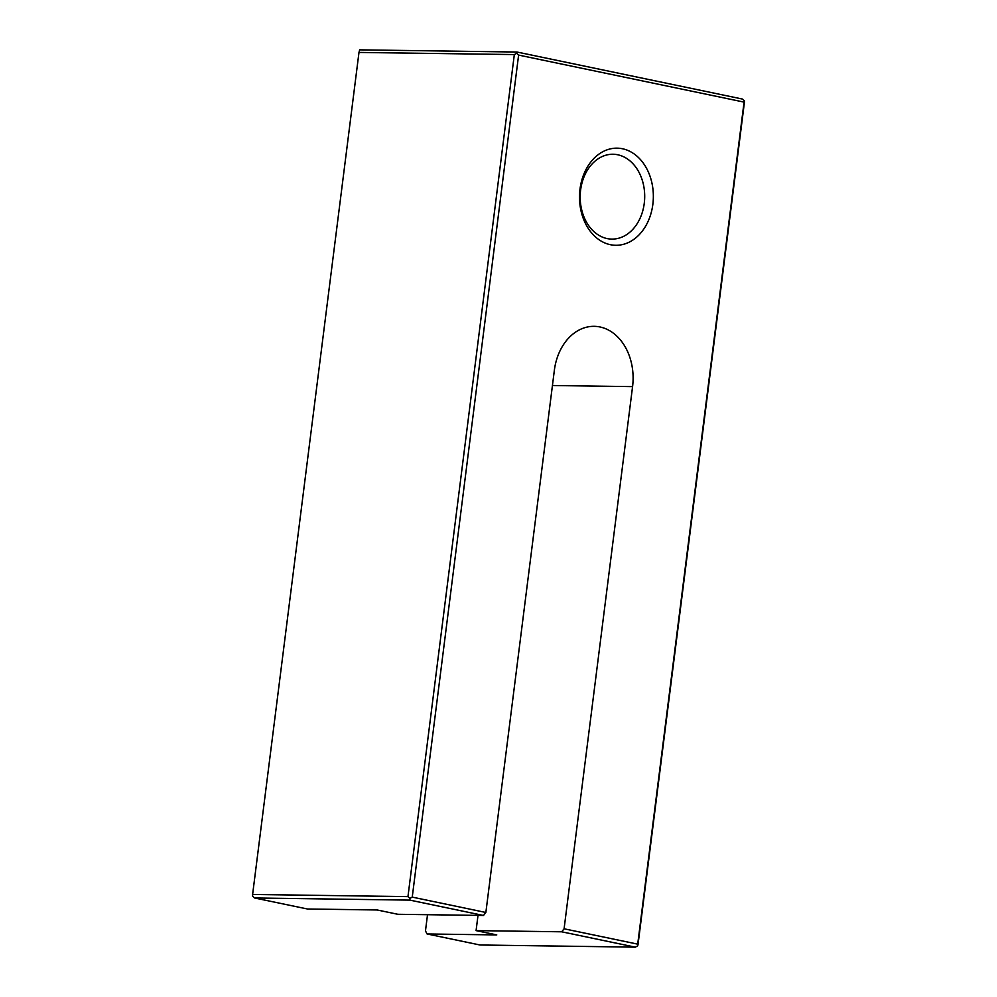 <?xml version="1.0" encoding="UTF-8"?>
<svg xmlns="http://www.w3.org/2000/svg" width="997" height="997" viewBox="0 0 997 997"><rect width="100%" height="100%" fill="white"/><g stroke="black" fill="none" stroke-linecap="round" stroke-linejoin="round"><path stroke-width="1.5" d="M397.853 914.286L483.495 915.47L409.867 900.117L254.534 897.973L307.45 909.002L377.153 909.974L397.853 914.286M477.999 915.396L476.08 930.612L496.78 934.924L427.077 933.965L479.993 944.994L635.326 947.15L561.71 931.796L564.09 928.793L632.572 386.624A52.131 39.643 90.8 0 0 594.187 326.331A52.131 39.643 90.8 0 0 554.357 370.298L485.863 912.479L412.247 897.113L409.904 898.384L407.96 896.615L514.327 54.573L358.982 52.43L252.615 894.459L407.96 896.615M607.148 238.582A42.435 32.265 -89.2 0 1 580.316 193.119A42.435 32.265 -89.2 0 1 613.03 154.248A42.435 32.265 -89.2 0 1 644.698 197.119A42.435 32.265 -89.2 0 1 611.859 239.093A42.435 32.265 -89.2 0 1 607.148 238.582M610.363 244.689A48.566 36.926 -89.2 0 1 587.906 166.163A48.566 36.926 -89.2 0 1 651.004 179.323A48.566 36.926 -89.2 0 1 610.363 244.689M564.09 928.793L637.706 944.147L744.074 102.118L518.614 55.084L516.67 53.315L517.007 52.031L742.466 99.064L744.423 100.822L744.385 102.566L638.018 944.595L637.669 945.891L635.326 947.15M744.074 102.118L744.423 100.822M518.614 55.084L412.247 897.113M483.495 915.47L485.863 912.479M409.867 900.117L409.904 898.384M514.327 54.573L516.67 53.315M252.615 894.459L252.577 896.203L254.534 897.973M517.007 52.031L359.68 49.85L358.982 52.43M637.706 944.147L637.669 945.891M476.08 930.612L561.71 931.796M427.514 914.698L425.47 930.899L427.077 933.965M552.438 385.515L632.572 386.624"/></g></svg>
